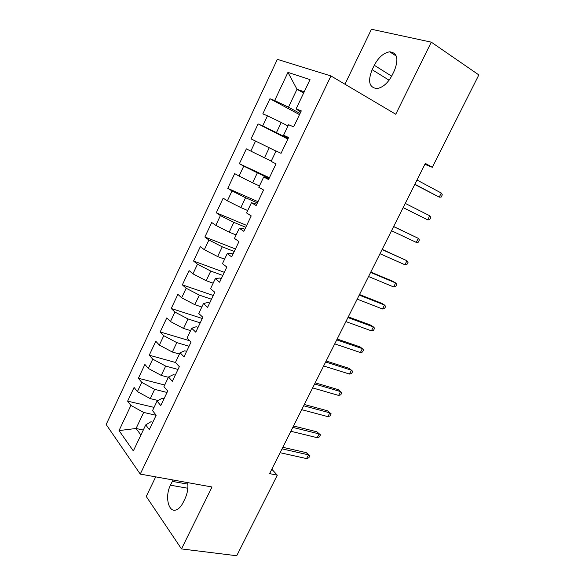 <?xml version="1.0" encoding="UTF-8"?>
<svg xmlns="http://www.w3.org/2000/svg" width="585" height="585" viewBox="0 0 585 585"><rect width="100%" height="100%" fill="white"/><g stroke="black" fill="none" stroke-linecap="round" stroke-linejoin="round"><path stroke-width="0.88" d="M155.698 476.863L146.25 496.468L181.489 548.92L236.728 555.75L277.297 475.174L271.813 469.221M277.348 59.348L106.163 424.513L140.246 474.084L330.956 75.948L277.348 59.348M330.956 75.948L395.752 114.243L431.291 42.157L371.446 29.25L344.953 84.218M303.652 93.008L296.997 89.271L287.952 72.379L274.665 100.554L269.956 98.726L262.833 113.856L267.469 115.815L262.694 125.943L258.109 123.896L251.053 138.901L255.557 141.073L250.826 151.113L246.365 148.861L239.36 163.734L243.748 166.118L239.053 176.078L234.709 173.613L227.77 188.363L232.033 190.951L227.382 200.823L223.163 198.161L216.274 212.786L220.421 215.58L215.806 225.371L211.704 222.505L204.874 237.013L208.903 240.004L204.326 249.715L200.341 246.643L193.562 261.034L197.481 264.223L192.94 273.853L189.065 270.592L182.352 284.866L186.154 288.244L181.65 297.794L177.891 294.343L171.229 308.5L174.922 312.068L170.454 321.538L166.805 317.896L160.195 331.944L163.778 335.695L159.347 345.091L155.807 341.267L149.248 355.197L152.729 359.131L148.334 368.448L144.897 364.448L138.396 378.261L141.767 382.378L137.402 391.621L134.075 387.438L127.625 401.142L154.067 407.387M287.952 72.379L310.028 79.604L296.098 108.876L300.653 112.218M143.288 430.041L136.071 428.483L119.033 430.582L133.343 450.925L145.724 424.915L149.307 429.617L156.173 415.211L152.524 410.626L157.072 401.061L160.773 405.566L167.698 391.043L163.932 386.648L168.524 376.996L172.334 381.318L179.324 366.663L175.434 362.466L180.07 352.733L184.004 356.85L191.046 342.079L187.039 338.079L191.712 328.265L195.77 332.178L202.878 317.275L198.746 313.487L203.456 303.586L207.631 307.293L214.805 292.259L210.549 288.676L215.295 278.694L219.602 282.197L226.834 267.031L222.454 263.659L227.243 253.59L231.675 256.873L238.972 241.576L234.461 238.417L239.294 228.26L243.857 231.331L251.214 215.894L246.577 212.962L251.448 202.717L256.142 205.562L263.572 189.993L258.797 187.28L263.711 176.948L268.537 179.566L276.032 163.858L271.118 161.38L276.083 150.952L281.049 153.343L288.602 137.497L283.557 135.245L288.559 124.729L293.663 126.886L301.29 110.894L296.098 108.876M119.033 430.582L130.894 405.434L127.625 401.142M424.871 164.341L432.322 167.295L425.339 163.398L269.605 473.623L277.297 475.174M158.074 400.506L150.243 398.612L154.63 389.354L167.025 392.462M137.402 391.621L150.243 398.612M141.767 382.378L154.63 389.354M145.724 424.915L150.915 421.763L152.846 422.195M168.385 377.296L161.248 375.416L165.672 366.078L178.001 369.442M148.334 368.448L161.248 375.416M152.729 359.131L165.672 366.078M157.072 401.061L162.096 398.305L164.012 398.773M179.441 354.057L172.341 352.031L176.802 342.62L189.065 346.232M159.347 345.091L172.341 352.031M163.778 335.695L176.802 342.62M168.524 376.996L173.365 374.649L175.273 375.153M190.586 330.627L183.529 328.448L188.026 318.964L200.224 322.832M170.454 321.538L183.529 328.448M174.922 312.068L188.026 318.964M180.07 352.733L184.736 350.795L186.63 351.344M201.832 307.001L194.805 304.675L199.339 295.118L211.477 299.242M181.65 297.794L194.805 304.675M186.154 288.244L199.339 295.118M191.712 328.265L196.194 326.744L198.081 327.329M213.159 283.184L206.176 280.712L210.746 271.067L222.819 275.455M192.94 273.853L206.176 280.712M197.481 264.223L210.746 271.067M203.456 303.586L207.748 302.489L209.627 303.118M224.589 259.17L217.642 256.544L222.256 246.819L234.249 251.477M204.326 249.715L217.642 256.544M208.903 240.004L222.256 246.819M215.295 278.694L219.404 278.029L221.269 278.701M236.106 234.958L229.203 232.172L233.854 222.366L245.78 227.294M215.806 225.371L229.203 232.172M220.421 215.58L233.854 222.366M227.243 253.59L231.155 253.356L233.013 254.073M247.726 210.541L240.859 207.595L245.554 197.708L257.407 202.915M227.382 200.823L240.859 207.595M232.033 190.951L245.554 197.708M239.294 228.26L243.009 228.479L244.852 229.24M259.44 185.92L252.618 182.812L257.349 172.838L269.129 178.337M239.053 176.078L252.618 182.812M243.748 166.118L257.349 172.838M251.448 202.717L256.8 204.187M271.257 161.094L264.478 157.818L269.246 147.764L276.01 151.105M250.826 151.113L264.478 157.818M255.557 141.073L269.246 147.764M263.711 176.948L268.844 178.93M288.091 138.572L276.434 132.619L281.246 122.477L287.959 125.98M262.694 125.943L276.434 132.619M267.469 115.815L281.246 122.477M300.068 113.446L288.493 107.194L296.997 89.271L304.215 91.823M274.665 100.554L288.493 107.194M283.557 135.245L288.339 138.053M431.291 42.157L478.837 74.917L432.322 167.295M181.489 548.92L212.019 486.991L140.246 474.084M156.129 415.299L143.683 412.432L136.071 428.483L140.905 435.035M130.894 405.434L143.683 412.432M394.341 70.727C398.875 59.056 397.332 52.752 389.705 51.809C383.658 52.825 378.51 57.315 374.283 65.279L372.14 69.688C367.577 81.395 369.215 87.684 377.062 88.554C382.897 87.501 387.913 83.07 392.111 75.275L394.341 70.727M173.058 479.985L170.462 485.206C164.597 496.402 168.473 513.286 176.436 509.791C178.981 508.774 181.196 506.376 183.09 502.61L185.014 498.683C187.434 493.447 188.333 488.087 187.705 482.618M269.956 98.726L299.505 114.631M258.109 123.896L287.849 139.069M239.36 163.734L269.4 177.76M227.77 188.363L257.992 201.686M216.274 212.786L246.673 225.422M204.874 237.013L235.448 248.969M193.562 261.034L224.311 272.325M182.352 284.866L213.262 295.491M171.229 308.5L202.3 318.481M160.195 331.944L189.752 340.784M149.248 355.197L175.441 362.466M138.396 378.261L164.707 385.01M414.772 184.458L439.218 197.145L414.882 184.238M441.295 193.043L442.311 194.812L441.156 197.086L439.218 197.145L441.295 193.043L417.003 180.019M403.131 207.638L427.693 219.858L403.16 207.587M429.763 215.785L430.809 217.466L429.668 219.726L427.693 219.858L429.763 215.785L405.266 203.397M416.264 242.395L418.26 242.197L419.394 239.96L418.312 238.351L416.264 242.395L391.533 230.746M393.617 226.592L418.312 238.351L393.661 226.512M404.922 264.756L406.941 264.493L408.067 262.27L406.955 260.742L404.922 264.756L380.001 253.729M382.071 249.605L406.955 260.742L382.188 249.371M393.661 286.95L395.709 286.621L396.827 284.42L395.679 282.972L393.661 286.95L368.55 276.529M370.605 272.434L395.679 282.972L393.047 281.4L370.802 272.047M382.488 308.975L384.564 308.587L385.676 306.394L384.491 305.026L382.488 308.975L357.194 299.147M359.234 295.089L384.491 305.026L381.91 303.374L359.504 294.548M371.402 330.832L373.501 330.379L374.605 328.207L373.391 326.913L371.402 330.832L345.925 321.596M347.951 317.567L373.391 326.913L370.868 325.18L348.294 316.873M360.397 352.528L362.517 352.016L363.614 349.859L362.371 348.638L360.397 352.528L334.744 343.87M336.748 339.878L362.371 348.638L359.899 346.825L337.172 339.029M349.479 374.056L351.622 373.486L352.711 371.343L351.439 370.195L349.479 374.056L323.651 365.976M325.64 362.005L351.439 370.195L349.018 368.301L326.137 361.018M314.613 383.972L340.58 391.592L341.881 392.674L340.58 391.592L338.635 395.431L312.639 387.906M338.21 389.625L340.565 391.577L338.21 389.625L315.183 382.839M341.881 392.674L340.806 394.795L338.635 395.431M303.673 405.763L329.808 412.834L327.49 410.787L331.139 413.836L329.808 412.834L327.878 416.637L301.714 409.675M327.49 410.787L304.31 404.491M331.139 413.836L330.072 415.95L327.878 416.637M292.814 427.394L319.117 433.916L316.851 431.796L320.478 434.852L319.117 433.916L317.202 437.69L290.869 431.269M316.851 431.796L293.524 425.982M320.478 434.852L319.417 436.944L317.202 437.69M282.036 448.863L308.5 454.837L306.284 452.644L309.889 455.708L308.5 454.837L306.598 458.589L280.105 452.71M306.284 452.644L282.818 447.306M309.889 455.708L308.836 457.784L306.598 458.589M391.657 76.174L374.283 65.279M389.091 80.225L372.14 69.688M187.829 488.248L170.462 485.206M187.865 484.161L172.319 481.382M396.323 56.109L389.705 51.809"/></g></svg>
